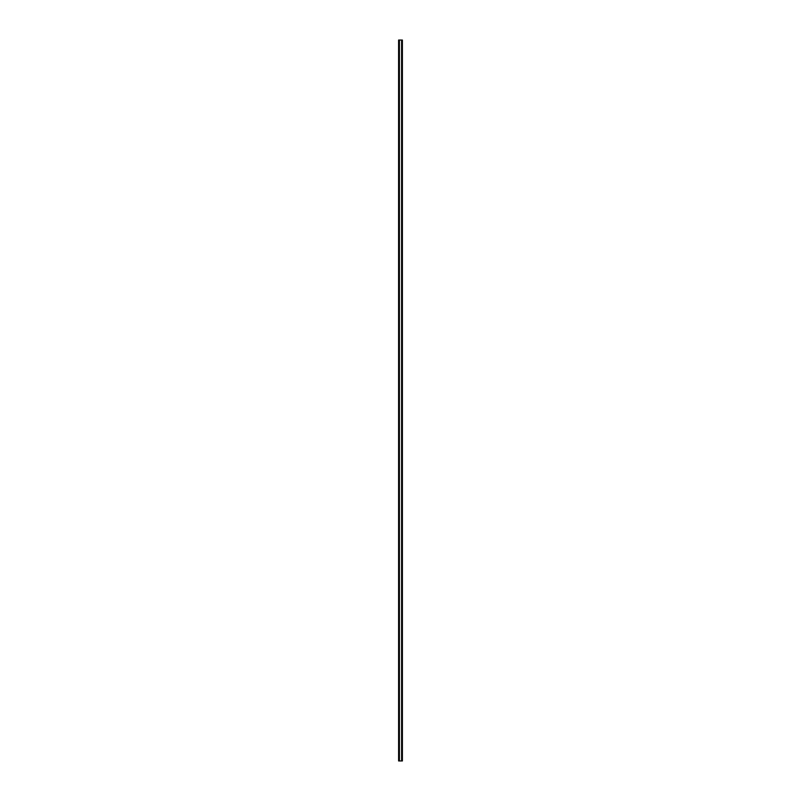 <?xml version="1.0" encoding="UTF-8"?>
<svg xmlns="http://www.w3.org/2000/svg" width="801" height="801" viewBox="0 0 801 801"><rect width="100%" height="100%" fill="white"/><g stroke="black" fill="none" stroke-linecap="round" stroke-linejoin="round"><path stroke-width="1.2" d="M402.402 760.95L402.392 40.05L402.402 760.95L401.591 760.95L401.591 40.05L402.252 40.05L402.252 760.95M398.598 40.05L398.608 760.95L398.598 40.05L401.591 40.05M399.409 40.05L399.409 760.95L401.591 760.95M398.608 760.95L398.748 40.05M399.409 760.95L398.748 760.95M399.018 760.95L399.018 40.05M401.982 760.95L401.982 40.05M401.701 760.95L401.701 40.05M399.298 40.05L399.298 760.95"/></g></svg>
